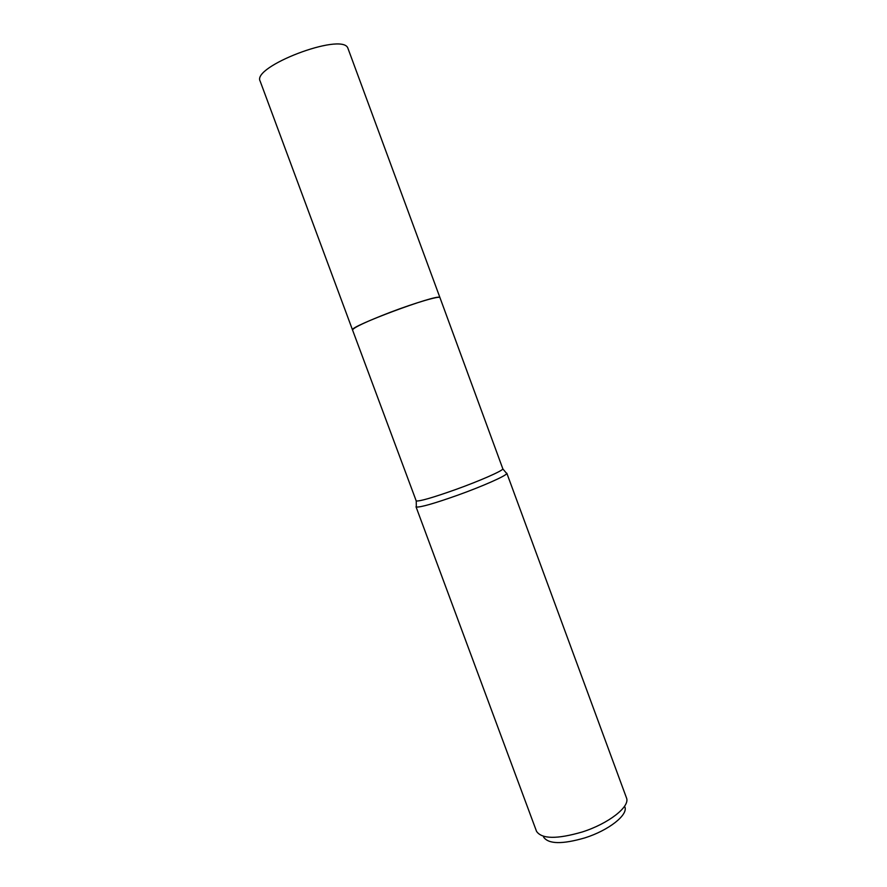 <?xml version="1.0" encoding="UTF-8"?>
<svg xmlns="http://www.w3.org/2000/svg" width="887" height="887" viewBox="0 0 887 887"><rect width="100%" height="100%" fill="white"/><g stroke="black" fill="none" stroke-linecap="round" stroke-linejoin="round"><path stroke-width="1.33" d="M352.549 330.019L416.247 501C420.216 501.277 433.377 497.452 455.707 489.524C479.523 480.976 501.975 471.119 502.885 468.957L439.974 297.688M352.538 329.975C353.625 327.525 366.154 321.648 390.136 312.357C415.471 302.689 440.074 295.504 439.963 297.644L439.764 297.444C437.247 293.752 348.081 327.015 352.538 329.986L260.168 81.194C251.42 66.736 340.952 32.509 347.737 47.776L439.963 297.644M416.313 506.133L416.325 507.031C420.471 507.431 434.22 503.506 457.57 495.245C482.484 486.32 505.889 475.931 506.754 473.58L506.167 472.893M416.014 506.787L536.524 831.33C541.769 839.091 556.992 839.302 582.194 831.995C608.582 823.646 630.202 806.649 626.532 798.034L506.821 473.203M543.587 837.073C548.465 844.169 562.247 844.435 584.932 837.86C608.682 830.376 628.162 814.953 624.903 806.993M416.247 501L416.325 507.031M502.885 468.957L506.754 473.58"/></g></svg>
